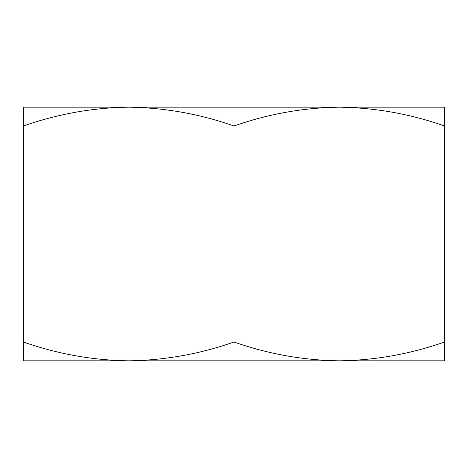 <?xml version="1.0" encoding="UTF-8"?>
<svg xmlns="http://www.w3.org/2000/svg" width="468" height="468" viewBox="0 0 468 468"><rect width="100%" height="100%" fill="white"/><g stroke="black" fill="none" stroke-linecap="round" stroke-linejoin="round"><path stroke-width="0.7" d="M234 125.991C268.38 113.94 303.48 107.669 339.3 107.178L23.4 107.178L23.4 125.991C57.78 113.94 92.88 107.669 128.7 107.178L128.7 107.178C164.601 107.687 199.701 113.952 234 125.991L234 342.009C199.62 354.06 164.52 360.331 128.7 360.822L339.3 360.822C303.399 360.313 268.299 354.048 234 342.009M23.4 125.991L23.4 360.822L128.7 360.822C92.799 360.313 57.699 354.048 23.4 342.009M444.6 342.009C410.22 354.06 375.12 360.331 339.3 360.822L444.6 360.822L444.6 125.991C410.301 113.952 375.201 107.687 339.3 107.178L444.6 107.178L444.6 125.991"/></g></svg>
